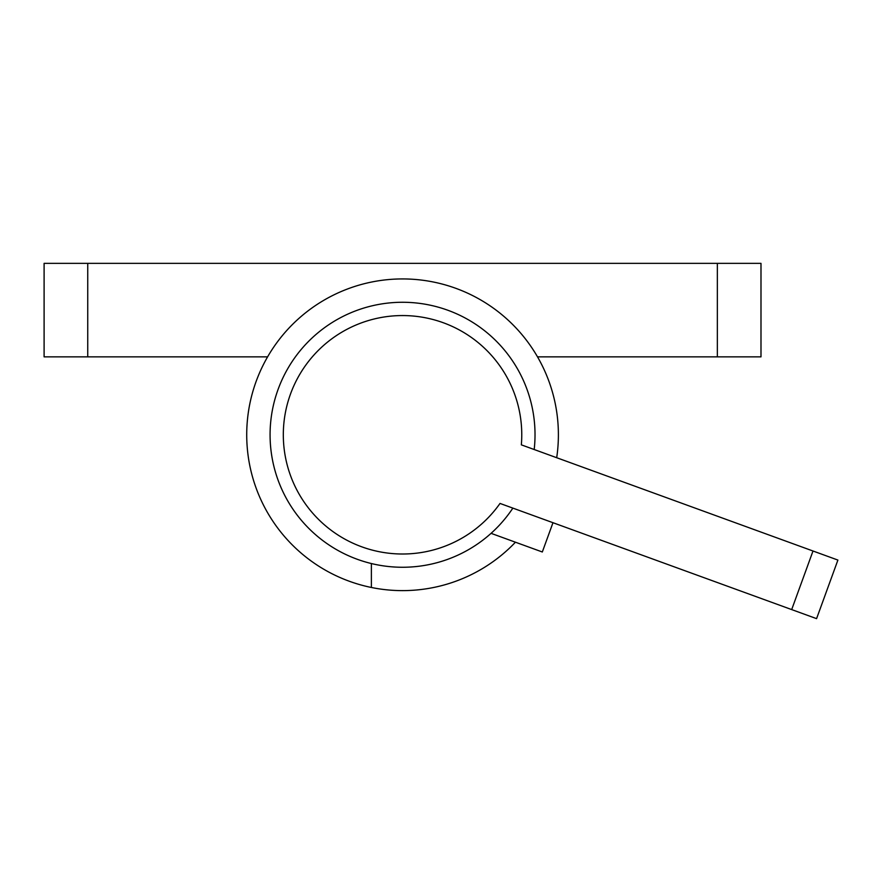 <?xml version="1.0" encoding="UTF-8"?>
<svg xmlns="http://www.w3.org/2000/svg" width="882" height="882" viewBox="0 0 882 882"><rect width="100%" height="100%" fill="white"/><g stroke="black" fill="none" stroke-linecap="round" stroke-linejoin="round"><path stroke-width="1.32" d="M556.696 457.714A155.849 155.849 0 0 0 402.545 278.933A155.849 155.849 0 0 0 371.377 587.478L371.377 563.532M515.441 542.21A155.849 155.849 0 0 1 371.377 587.478M512.872 508.109A132.465 132.465 0 0 1 270.079 434.782M717.353 356.857L717.353 263.354L760.99 263.354L760.99 356.857L537.513 356.857M717.353 263.354L44.1 263.354L44.1 356.857L87.737 356.857L87.737 263.354M267.577 356.857L87.737 356.857M357.232 559.265A132.465 132.465 0 0 1 278.062 389.48A132.465 132.465 0 0 1 534.194 449.522M813.006 551.007L521.339 444.848A119.224 119.224 0 0 0 290.509 394A119.224 119.224 0 0 0 500.017 503.435L816.578 618.646L837.9 560.07L813.006 551.007L791.683 609.583M552.97 522.706L542.32 551.989L491.053 533.334"/></g></svg>

